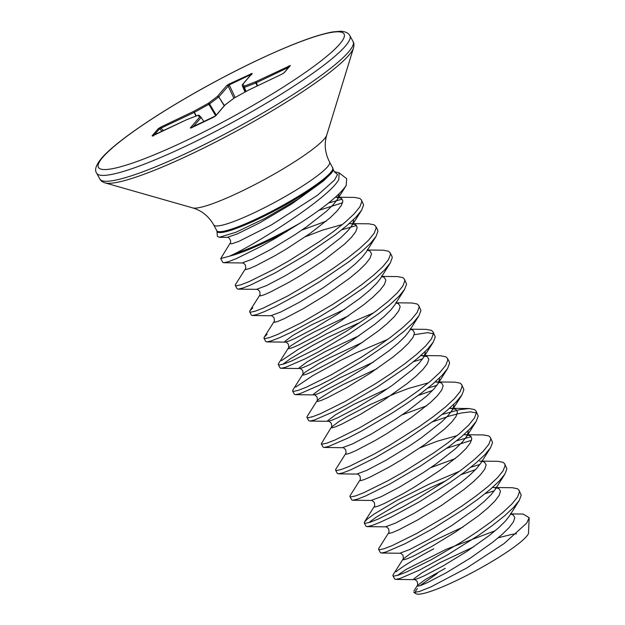 <?xml version="1.0" encoding="UTF-8"?>
<svg xmlns="http://www.w3.org/2000/svg" width="625" height="625" viewBox="0 0 625 625"><rect width="100%" height="100%" fill="white"/><g stroke="black" fill="none" stroke-linecap="round" stroke-linejoin="round"><path stroke-width="0.94" d="M419.789 585.773L437.258 573.461M417.461 588.555A64.32 9.023 -28.5 0 0 415.305 592.508M413.812 592.398L416.008 593.734A64.32 9.023 -28.5 0 0 468.625 574.492A64.32 9.023 -28.5 0 0 526.531 536.43A64.32 9.023 -28.5 0 0 528.508 533.398L529.156 517.68L526.734 523.086L504.086 543.578L466.617 568.078L430.961 586.883L419.227 591.578L413.836 592.352M332.859 168.031L333.312 169.836L331.297 173.297L323.336 181.047L297.891 199.234L265.305 218.187L236.031 232.219L219.258 237.297L227.07 237.383C229.203 236.594 231.82 241.953 230.148 243.187L220.703 258.57L229.461 256.188L234.727 253.727C263.391 239.547 330.133 196.547 338.82 179.492L339.117 172.859L334.391 171.703M234.727 253.727A75.633 10.609 -28.5 0 0 300.625 222.781C324.344 207.438 339.531 195.031 346.18 185.555L346.68 178.695L339.125 172.859M219.258 237.297L217.406 236.312M318.805 210.383L342.594 202.773M361.406 199.914L363.602 204.938L361.602 210.227L355.961 217.148L346.906 225.586L335.031 235.031L305.844 254.945L275.352 272.797L250.781 284.961L242.656 288.125L238.023 289.125L237.094 288.766L235.305 285.461L235.406 284.672L245.367 268.891L245.914 269.547L249.422 268.547L255.672 265.852L274.688 255.875L286.273 249.062L310.141 233.43L330.148 217.789L337.125 210.961L341.461 205.258L342.875 200.953L341.242 198.234L336.312 197.203L354.648 197.43L359.883 198.453L361.406 199.914L361.812 201.641L359.859 206.852L354.172 213.852L345.109 222.289L333.242 231.727L319.273 241.688L288.508 261.078L273.562 269.5L248.992 281.664L240.859 284.82L236.234 285.828L235.305 285.461M328.484 203.039L342.258 199.125M397.438 575.43L405.859 569.562L446.578 549.117L495.211 530.719M396.07 571.773C402.555 566.406 415.117 558.758 433.742 548.828M492.453 487.516L512.258 487.711L517.492 488.742L519.016 490.195L521.211 495.219L519.266 500.437L513.578 507.438L504.516 515.867L492.641 525.312L478.672 535.273L447.906 554.664L419.523 570.062L400.266 578.406L395.711 579.406L394.703 579.047L392.914 575.75L393.016 574.953L403 559.148L410.945 553.203L429.312 542.812L463.016 527.008M485.148 493.641L494.258 490.844M519.016 490.195L519.422 491.922L517.469 497.133L511.781 504.133L502.727 512.57L490.852 522.016L476.883 531.977L461.664 541.93L431.172 559.781L406.602 571.953L398.477 575.109L393.844 576.109L392.914 575.75M368.781 522.648L375.992 517.32L399.133 503.508L430.516 487.648L445.828 480.813M461.156 474.633L475.602 469.578M482.078 461.133L497.93 461.32L503.164 462.352L504.688 463.805L506.883 468.836L504.938 474.047L499.25 481.047L490.188 489.477L478.312 498.922L464.344 508.883L433.578 528.273L405.195 543.672L385.938 552.016L381.383 553.023L380.375 552.656L378.586 549.359L378.688 548.562L388.648 532.789L389.203 533.445L392.711 532.438L398.961 529.742L417.969 519.773L441.625 505.344L464.25 489.305L473.43 481.687L480.414 474.852L484.75 469.148L486.156 464.844L484.523 462.133L481.977 461.289M463.797 434.734L483.602 434.93L488.836 435.961L490.359 437.414L490.766 439.141L488.812 444.359L483.125 451.359L474.07 459.789L462.195 469.234L448.227 479.195L417.461 498.586L402.516 507.008L377.945 519.172L369.82 522.328L365.188 523.328L364.258 522.969L364.5 521.93L367.414 518.992L374.203 514.023L397.344 500.203L428.727 484.352L459.367 471.328M470.82 467.25L479.93 464.453M504.688 463.805L505.094 465.531L503.141 470.75L497.453 477.742L488.398 486.18L476.523 495.625L462.555 505.586L447.336 515.539L416.844 533.391L392.273 545.562L384.148 548.719L379.516 549.719L378.586 549.359M446.828 448.242L471.547 440.281M490.359 437.414L492.555 442.445L490.555 447.734L484.922 454.656L475.859 463.094L463.984 472.531L450.016 482.492L419.25 501.883L390.867 517.281L379.742 522.469L371.609 525.625L367.055 526.633L366.047 526.266L364.258 522.969M456.492 440.859L471.219 436.633M432.5 421.852L449.109 416.125L461.336 412.969L470.563 411.844L476.43 412.945M476.031 411.031L478.227 416.055L476.227 421.344L470.594 428.266L461.531 436.703L449.656 446.141L420.469 466.062L389.977 483.914L365.406 496.078L357.281 499.234L352.648 500.242L351.719 499.875L349.93 496.578L350.031 495.789L359.992 480.008L360.547 480.664L364.055 479.656L370.305 476.969L389.312 466.992L400.898 460.18L424.766 444.547L444.773 428.906L451.758 422.078L456.094 416.375L457.5 412.07L455.867 409.352L450.938 408.32L469.273 408.539L474.508 409.57L476.031 411.031L476.438 412.758L474.484 417.969L468.797 424.969L459.742 433.406L447.867 442.844L433.898 452.805L403.133 472.195L388.188 480.617L363.617 492.781L355.492 495.937L350.859 496.938L349.93 496.578M442.164 414.469L459.539 409.672L469.273 408.539M418.172 395.461L432.617 390.406M461.703 384.641L463.898 389.664L461.898 394.953L456.266 401.875L447.203 410.313L435.328 419.758L406.141 439.672L375.648 457.523L351.078 469.688L342.953 472.852L338.32 473.852L337.391 473.492L335.602 470.188L335.703 469.398L345.664 453.617L346.219 454.273L349.727 453.273L355.977 450.578L374.984 440.602L386.57 433.789L410.438 418.156L430.445 402.516L437.43 395.688L441.766 389.984L443.172 385.68L441.539 382.961L436.609 381.93L454.945 382.156L460.18 383.18L461.703 384.641L462.109 386.367L460.156 391.578L454.469 398.578L445.414 407.016L433.539 416.453L419.57 426.414L388.805 445.805L373.859 454.227L349.289 466.391L341.164 469.547L336.531 470.555L335.602 470.188M427.836 388.078L436.945 385.289M424.75 355.578L440.617 355.766L445.852 356.789L447.375 358.25L449.164 361.547L449.57 363.273L447.57 368.562L441.937 375.484L432.875 383.922L421 393.367L407.031 403.32L391.812 413.281L361.32 431.133L347.875 438.109L328.625 446.461L323.992 447.461L323.062 447.102L321.273 443.805L331.359 427.203L339.305 421.25L347.391 416.453L369.602 404.875L395.672 393.305L408.359 388.516L428.484 382.805M413.508 361.688L422.617 358.898M447.375 358.25L447.781 359.977L445.828 365.188L440.141 372.188L431.086 380.625L419.211 390.07L405.242 400.023L390.023 409.984L359.531 427.836L334.961 440L326.836 443.164L322.203 444.164L321.273 443.805M414.234 334.719L427.578 332.672L433.445 333.781M410.438 329.188L426.289 329.375L431.523 330.406L433.047 331.859L435.242 336.883L433.289 342.102L427.609 349.094L418.547 357.531L406.672 366.977L377.484 386.891L346.992 404.742L333.547 411.727L314.297 420.07L309.742 421.07L308.734 420.711L306.945 417.414L307.047 416.617L317.008 400.844L319.539 398.539L333.062 390.062L343.344 384.477L377.047 368.672M295.773 387.047L312.719 375.672L340.766 360.328L357.086 352.406L387.727 339.383M433.047 331.859L433.453 333.586L431.5 338.797L425.812 345.797L416.758 354.234L404.883 363.68L390.914 373.633L375.695 383.594L345.203 401.445L320.633 413.617L312.508 416.773L307.875 417.773L306.945 417.414M282.805 364.312L290.023 358.984L313.164 345.164L328.234 337.234L359.859 322.477M396.109 302.797L411.961 302.984L417.195 304.016L418.719 305.469L420.914 310.492L418.914 315.789L413.273 322.711L404.219 331.141L392.344 340.586L363.156 360.5L332.664 378.352L319.219 385.336L299.969 393.68L295.414 394.68L294.406 394.32L292.617 391.023L292.719 390.227L302.68 374.453L305.211 372.148L318.734 363.672L329.016 358.086L362.719 342.281M281.445 360.656L298.391 349.281L326.438 333.938L342.758 326.016L373.398 312.992M418.719 305.469L419.125 307.195L417.172 312.414L411.484 319.406L402.43 327.844L390.555 337.289L376.586 347.25L361.367 357.203L330.875 375.055L306.305 387.227L298.18 390.383L293.547 391.383L292.617 391.023M381.781 276.406L397.633 276.594L402.867 277.625L404.391 279.078L406.586 284.109L404.586 289.398L398.945 296.32L389.891 304.758L378.016 314.195L348.828 334.109L318.336 351.969L304.891 358.945L285.641 367.289L281.086 368.297L280.078 367.93L278.289 364.633L278.391 363.836L288.352 348.062L290.883 345.758L304.406 337.289L314.688 331.695L348.391 315.891M404.391 279.078L404.797 280.805L402.844 286.023L397.156 293.016L388.102 301.453L376.227 310.898L362.258 320.859L347.039 330.812L316.547 348.664L291.977 360.836L283.852 363.992L279.219 364.992L278.289 364.633M367.453 250.016L383.305 250.203L388.539 251.234L390.062 252.688L391.852 255.992L392.258 257.719L390.258 263.008L384.617 269.93L375.562 278.367L363.688 287.805L334.5 307.719L318.953 317.156L290.562 332.555L279.438 337.742L271.312 340.898L266.758 341.906L265.75 341.539L263.961 338.242L264.203 337.203L267.117 334.266M390.062 252.688L390.469 254.414L388.516 259.633L382.828 266.633L373.773 275.062L361.898 284.508L347.93 294.469L332.711 304.422L302.219 322.281L277.648 334.445L269.523 337.602L264.891 338.602L263.961 338.242M349.172 223.617L368.977 223.82L374.211 224.844L375.734 226.305L377.523 229.602L377.93 231.328L375.93 236.617L370.289 243.539L361.234 251.977L349.359 261.414L320.172 281.336L304.625 290.766L276.234 306.164L265.109 311.352L256.984 314.508L252.43 315.516L251.422 315.156L249.633 311.852L249.875 310.812L252.789 307.875M341.867 229.742L356.586 225.516M375.734 226.305L376.141 228.031L374.188 233.242L368.5 240.242L359.445 248.68L347.57 258.117L333.602 268.078L318.383 278.031L287.891 295.891L263.32 308.055L255.188 311.211L250.563 312.211L249.633 311.852M311.461 417.094L311.891 416.734M268.477 337.922L268.906 337.562M254.148 311.539L254.578 311.18M300.625 222.781L275.969 237.984L261.023 246.406L236.453 258.578L228.328 261.734L223.695 262.734L222.766 262.375L220.703 258.57M339.211 193.703L337.469 199.344L346.18 185.555M510.734 513.914L523.195 514.062L529.148 517.68M213.445 117.297L215.461 116.039A1.141 1.055 40.6 0 1 215.789 115.789L190.32 127.961L199.688 117.047L197.992 115.328L186.547 119.75L152.094 135.844L158.266 128.656L160.812 127.07L193.781 111.32L194.383 112.344L159.484 128.844A1.141 1.055 -139.4 0 0 158.266 128.656M195.875 116.117L193.781 111.32L208.281 103.336L217.344 96.477L226.703 85.57L229.148 84.008L229.227 84.906L218.797 96.922L224.414 105.609M229.148 84.008L252.18 73.398A1.141 1.055 -139.4 0 0 251.852 73.641L242.484 84.555A1.141 1.055 -139.4 0 0 242.297 84.891M252.18 73.398L242.812 84.305L244.5 86.031L255.953 81.609L290.406 65.508A1.141 1.055 -139.4 0 0 290.078 65.758L283.914 72.938L281.789 74.234M290.406 65.508L284.234 72.695L281.68 74.281L248.82 89.984M215.688 115.781L208.281 103.336A1.141 0.828 52.9 0 1 209.555 103.938L194.383 112.344L196.289 115.961M251.703 74.758L250.953 74.523L229.227 84.906L235.141 97.492M245.805 91.625L244 87.477A1.141 1.125 135.6 0 1 244.5 86.031A1.141 0.766 68.9 0 0 244.375 87.398L242.313 85.75L245.039 92.047L242.305 85.734A1.141 1.125 135.6 0 1 242.812 84.305A1.141 1.055 -139.4 0 0 242.484 84.555A1.141 1.141 0 0 0 242.305 85.742M288.812 67.227L256.172 82.828L244.375 87.398L246.133 91.445M163.656 130.672L161.031 128.297L160.812 127.07M224.25 105.797L218.797 96.922A1.141 1.055 40.6 0 0 217.344 96.477A1.141 0.828 52.9 0 1 218.617 97.078L209.555 103.938L216.227 115.148M152.875 135.789A1.141 1.055 -139.4 0 0 152.094 135.844M226.703 85.57A1.141 1.055 40.6 0 1 228.156 86.008L233.898 98.227M186.812 119.641A1.141 0.766 68.9 0 0 186.547 119.75L152.578 135.883L153.289 136.109M250.875 73.625L250.992 74.648M198.25 115.219A1.141 0.766 68.9 0 0 197.992 115.328A1.141 1.125 135.6 0 1 199.344 115.516A1.141 1.141 0 0 0 198.125 115.25L186.672 119.68A1.141 1.141 0 0 0 186.594 119.711L186.617 119.703M203.992 121.805L201.172 117.414A1.141 1.125 135.6 0 0 199.688 117.047A1.141 1.055 -139.4 0 1 201.133 117.492L192.875 127.117M191.156 127.922A1.141 1.055 -139.4 0 0 190.32 127.961M257.602 85.781L255.953 81.609A1.141 0.766 68.9 0 0 255.82 82.977L257.258 85.938M190.93 128.031L213.344 117.352M288.914 65.852L289.07 66.93M224.953 105.008A1.141 0.828 52.9 0 1 225.156 104.875L215.789 115.789M233.945 98.219A1.141 0.828 52.9 0 1 234.211 98.016L225.156 104.875A1.141 1.055 40.6 0 0 224.828 105.125L215.469 116.039M281.68 74.281L248.703 90.031L234.211 98.016A1.141 1.141 0 0 0 234.063 98.102L225.008 104.961A1.141 1.141 0 0 0 224.828 105.125M332.961 170.789A66.094 9.273 151.5 0 1 331.219 173.234A66.094 9.273 151.5 0 1 267.562 214.484A66.094 9.273 151.5 0 1 216.938 230.992L213.734 224.953A65.906 9.25 -28.5 0 0 255.781 212A65.906 9.25 -28.5 0 0 327.531 166.805A65.906 9.25 -28.5 0 0 329.57 162.062C325.016 153.195 324.062 144.227 326.711 135.156L353.492 47.984C354.188 45.133 354.047 42.984 353.07 41.555L349.883 35.68C348.516 32.984 345.414 31.508 340.578 31.25L333.055 31.875C316.336 34.797 290.352 44.609 255.086 61.328C230.414 73.148 205.922 86.219 181.625 100.531C159.609 113.547 141.094 125.641 126.078 136.812C115.43 144.766 107.625 151.492 102.648 156.969C96.156 164.453 94.164 169.844 96.68 173.156A144.062 20.211 -28.5 0 0 188.586 144.836A144.062 20.211 -28.5 0 0 349.883 35.68M213.734 224.953C208.773 216.305 201.773 210.625 192.727 207.906A77.008 10.805 -28.5 0 0 240.445 191.789A77.008 10.805 -28.5 0 0 326.711 135.156M192.727 207.906L105.031 182.883A142.805 20.039 -28.5 0 0 193.516 153A142.805 20.039 -28.5 0 0 353.492 47.984M105.031 182.883C102.258 181.914 100.539 180.633 99.867 179.031A144.062 20.211 -28.5 0 0 191.773 150.711A144.062 20.211 -28.5 0 0 353.07 41.555M254.906 61.461A139.758 19.609 -28.5 0 0 102.758 157.305A139.758 19.609 -28.5 0 0 187.594 139.891A139.758 19.609 -28.5 0 0 339.742 44.047A139.758 19.609 -28.5 0 0 254.906 61.461M216.836 230.672A65.906 9.25 -28.5 0 0 268.938 212.742A65.906 9.25 -28.5 0 0 330.633 172.523A65.906 9.25 -28.5 0 0 332.672 167.781L329.57 162.062M287.125 231.289A75.82 10.641 151.5 0 1 229.461 256.188M335.438 197.211L339.109 197.633L338.641 196.758L337.469 199.344L333.547 204.359L326.57 211.195L306.555 226.836L294.758 234.852L271.102 249.281L252.094 259.25L242.141 262.961C242.758 262.641 243.836 263.336 245.383 265.039C245.844 267.906 245.836 269.195 245.367 268.891M301.82 230.125L326.297 221.109M353.43 219.695L353.617 220.742L352.211 225.047L347.875 230.75L340.898 237.578L320.891 253.219L309.086 261.242L285.43 275.672L266.422 285.641L256.469 289.344C257.086 289.031 258.164 289.727 259.711 291.43C260.172 294.297 260.164 295.578 259.695 295.281L249.875 310.812M375.93 236.617L366.125 252.125L362.203 257.141L355.227 263.969L346.039 271.586L323.414 287.633L299.758 302.062L280.75 312.031L270.797 315.734C271.414 315.422 272.492 316.117 274.039 317.82C274.5 320.688 274.492 321.969 274.023 321.672L264.203 337.203M390.258 263.008L380.453 278.516L376.531 283.531L369.555 290.359L360.367 297.977L337.742 314.023L314.086 328.445L295.078 338.422L288.828 341.117L285.32 342.117L284.789 341.438L292.742 335.484L311.109 325.102L344.805 309.297M404.586 289.398L394.781 304.906L390.859 309.922L383.883 316.75L374.695 324.367L352.07 340.414L328.414 354.836L309.406 364.812L303.156 367.508L299.648 368.508L299.117 367.828L307.07 361.875L325.438 351.492L359.133 335.688M418.914 315.789L409.109 331.297L405.188 336.312L398.211 343.141L389.023 350.758L366.398 366.797L342.742 381.227L323.734 391.203L317.484 393.891L313.977 394.898L313.445 394.211L321.398 388.266L339.766 377.883L373.461 362.078M425.07 351.641L425.258 352.695L423.852 357L419.516 362.703L412.539 369.531L392.531 385.172L380.727 393.188L357.07 407.617L338.062 417.594L331.812 420.281L328.305 421.289L327.773 420.602L335.727 414.656L354.094 404.266L387.789 388.461M439.398 378.031L439.586 379.078L438.18 383.383L433.844 389.086L426.867 395.922L406.859 411.562L395.055 419.578L371.398 434.008L352.391 443.977L342.438 447.688C343.055 447.367 344.141 448.062 345.68 449.766C346.141 452.633 346.133 453.922 345.664 453.617M402.117 414.852L426.594 405.836M453.727 404.422L453.914 405.469L452.508 409.773L448.172 415.477L441.195 422.305L421.188 437.945L409.383 445.969L385.727 460.398L366.719 470.367L356.766 474.07C357.383 473.758 358.469 474.453 360.008 476.156C360.469 479.023 360.461 480.305 359.992 480.008M468.055 430.813L468.242 431.859L466.836 436.164L462.5 441.867L455.523 448.695L435.516 464.336L423.711 472.359L400.055 486.789L381.047 496.758L371.094 500.461C371.711 500.148 372.797 500.844 374.344 502.547C374.797 505.414 374.789 506.695 374.32 506.398L364.5 521.93M430.773 467.633L455.25 458.617M490.555 447.734L480.75 463.242L476.828 468.258L469.852 475.086L460.664 482.703L438.039 498.75L414.383 513.172L395.375 523.148L385.422 526.852C386.039 526.539 387.125 527.227 388.672 528.938C389.125 531.805 389.117 533.086 388.648 532.789M504.883 474.125L495.078 489.633L491.156 494.648L484.18 501.477L474.992 509.094L452.367 525.141L428.711 539.562L409.703 549.539L399.75 553.242C400.367 552.922 401.453 553.617 403 555.328C403.453 558.195 403.445 559.477 402.977 559.18L403.531 559.836L407.039 558.828L413.289 556.133L432.297 546.164L455.953 531.734L478.578 515.695L487.758 508.07L494.742 501.242L499.078 495.539L500.484 491.234L498.852 488.523L493.922 487.492L496.078 487.703M519.211 500.508L509.406 516.023L505.484 521.039L498.508 527.867L489.32 535.484L466.695 551.523L443.039 565.953L424.031 575.93L417.781 578.617L414.273 579.625L413.742 578.938L421.695 572.992L440.062 562.609L473.758 546.805M498.234 537.789L511.961 534.344L516.375 533.766M305.406 236.727L322.391 230.18L342.516 224.461M361.602 210.227L351.797 225.734L352.969 223.148L353.438 224.023L350.641 223.594L355.57 224.625L357.203 227.344L355.789 231.648L351.453 237.352L344.477 244.18L324.469 259.82L300.602 275.453L289.016 282.266L270 292.242L263.75 294.938L260.242 295.938L259.695 295.281M367.352 250.172L369.898 251.016L371.531 253.734L370.117 258.039L365.781 263.742L358.805 270.57L349.625 278.188L326.992 294.227L303.344 308.656L284.328 318.633L278.078 321.32L274.57 322.328L274.023 321.672M381.68 276.562L384.227 277.406L385.859 280.117L384.445 284.422L380.109 290.125L373.133 296.961L363.953 304.578L341.32 320.617L317.672 335.047L298.656 345.016L292.406 347.711L288.898 348.719L288.352 348.062C288.82 348.359 288.828 347.078 288.367 344.211C286.82 342.5 285.742 341.812 285.125 342.125L266.758 341.906M396.219 302.992L398.555 303.797L400.188 306.508L398.773 310.812L394.438 316.516L387.461 323.344L378.281 330.969L355.648 347.008L332 361.438L312.984 371.406L306.734 374.102L303.227 375.109L302.68 374.453C303.148 374.75 303.156 373.469 302.695 370.602C301.148 368.891 300.07 368.195 299.453 368.516L281.086 368.297M410.555 329.383L412.883 330.188L414.516 332.898L413.109 337.203L408.773 342.906L401.789 349.734L392.609 357.352L369.977 373.398L346.328 387.828L327.312 397.797L321.062 400.492L317.555 401.492L317.008 400.844C317.477 401.141 317.484 399.852 317.023 396.992C315.484 395.281 314.398 394.586 313.781 394.906L295.414 394.68M420.812 355.57L427.211 356.578L428.844 359.289L427.438 363.594L423.102 369.297L416.117 376.125L406.938 383.742L384.305 399.789L360.656 414.211L341.648 424.188L335.391 426.883L331.883 427.883L331.336 427.234C331.805 427.531 331.812 426.242 331.352 423.375C329.812 421.672 328.727 420.977 328.109 421.297L309.742 421.07M435.141 381.953L439.414 382.359L438.938 381.484L437.766 384.07L447.57 368.562M449.469 408.344L453.742 408.75L453.266 407.875L452.094 410.461L461.898 394.953M420.031 447.844L437.023 441.297L457.141 435.578M476.227 421.344L466.422 436.852L467.594 434.266L468.07 435.141L465.266 434.711L470.195 435.742L471.828 438.461L470.422 442.766L466.086 448.469L459.102 455.297L439.094 470.937L415.227 486.562L403.641 493.383L384.633 503.359L378.383 506.047L374.875 507.055L374.32 506.398M510.852 514.109L513.18 514.914L514.812 517.625L513.406 521.93L509.07 527.633L502.086 534.461L492.906 542.078L470.281 558.125L446.625 572.555L427.617 582.523L421.367 585.219L417.859 586.219L417.305 585.57L425.273 579.594L445.227 568.383M230.148 243.187L231.539 243.891L238.75 241.43L271.188 225.062L317.531 195.211L334.578 180.016L337.539 174.461L334.289 171.75M227.07 237.383L237.07 234.031L259.523 222.93L291.594 204.047L323.336 181.047M162.25 131.344L159.484 128.844L153.922 135.32M248.719 90.039L248.766 90A1.141 1.141 0 0 0 248.703 90.031L234.203 98.008M99.867 179.031L96.68 173.156M216.938 230.992L217.375 236.32M367.297 249.539L367.766 250.414M381.625 275.93L382.094 276.805M395.953 302.32L396.422 303.195M410.281 328.703L410.75 329.578L410.297 329.414M433.242 342.172L423.438 357.68L424.609 355.094L425.086 355.969M424.438 355.758L422.281 355.539M481.922 460.656L482.398 461.531L481.805 461.328M481.75 461.312L479.594 461.102M495.078 489.633L496.25 487.047L496.727 487.922M510.578 513.43L511.055 514.305L510.594 514.141M395.711 579.406L414.086 579.633C414.695 579.312 415.781 580.008 417.328 581.719C417.781 584.578 417.773 585.867 417.305 585.57L413.844 591.055M381.383 553.023L399.75 553.242M367.055 526.633L385.422 526.852M352.727 500.242L371.094 500.461M338.398 473.852L356.766 474.07M324.07 447.461L342.438 447.688M252.43 315.516L270.797 315.734M238.102 289.125L256.469 289.344M223.773 262.734L242.141 262.961M334.43 171.82L333.312 169.836M201.172 117.414A1.141 1.141 0 0 0 201.031 117.242L199.344 115.516"/></g></svg>
